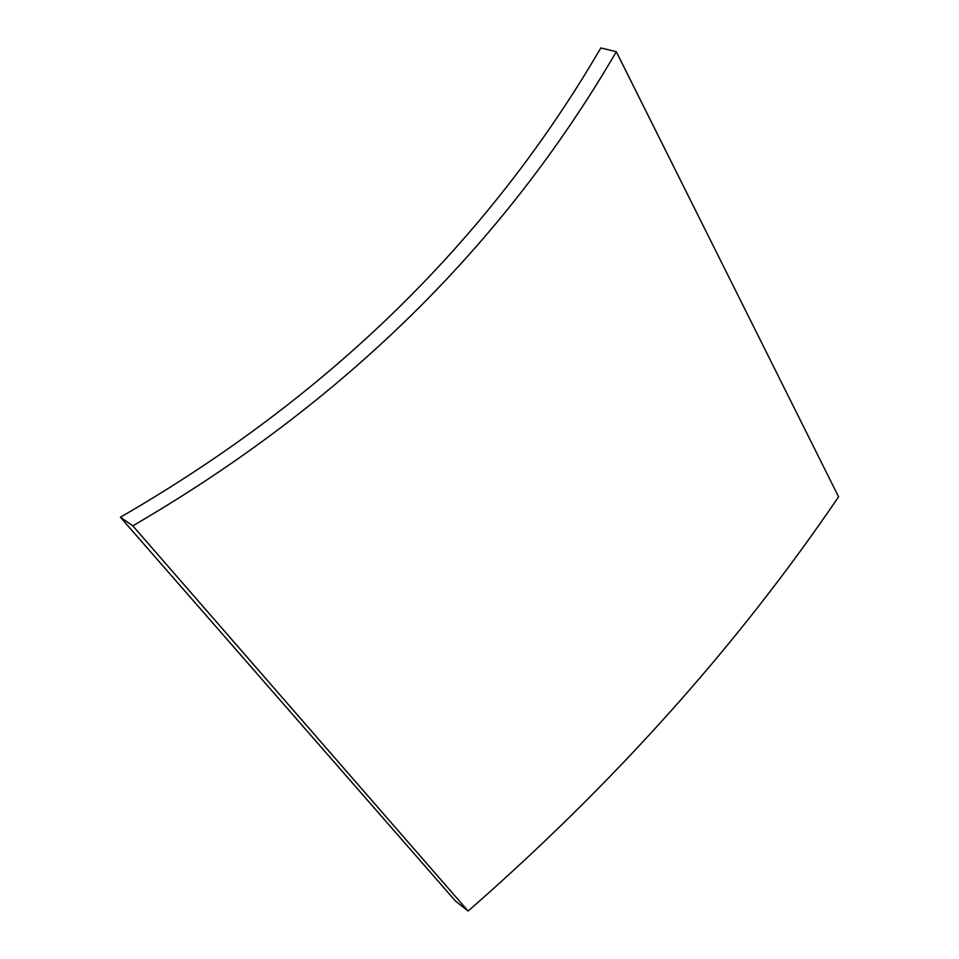 <?xml version="1.0" encoding="UTF-8"?>
<svg xmlns="http://www.w3.org/2000/svg" width="959" height="959" viewBox="0 0 959 959"><rect width="100%" height="100%" fill="white"/><g stroke="black" fill="none" stroke-linecap="round" stroke-linejoin="round"><path stroke-width="1.44" d="M120.414 517.225C328.35 397.074 488.479 240.649 600.825 47.95L616.301 51.726L838.586 496.81C737.687 645.239 614.204 783.311 468.124 911.05L132.81 525.832L120.414 517.225L455.633 901.22L468.124 911.05M132.81 525.832C341.967 404.099 503.127 246.067 616.301 51.726"/></g></svg>
